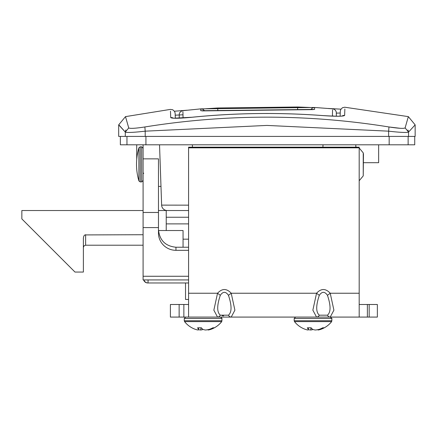 <?xml version="1.0" encoding="UTF-8"?>
<svg xmlns="http://www.w3.org/2000/svg" width="437" height="437" viewBox="0 0 437 437"><rect width="100%" height="100%" fill="white"/><g stroke="black" fill="none" stroke-linecap="round" stroke-linejoin="round"><path stroke-width="0.66" d="M188.576 205.155L161.635 205.122A5.594 5.594 0 0 0 167.229 210.525L188.576 210.525L166.229 210.525L166.229 223.881L188.576 223.881M188.576 299.46L185.528 299.46L185.528 282.963M144.871 126.965L145.199 131.171L266.92 125.424L388.635 131.171L388.963 126.965C307.599 113.899 226.235 113.899 144.871 126.965C135.421 128.402 130.04 128.724 128.735 127.926L125.288 132.061L118.684 124.862L118.684 136.41L415.15 136.41L415.15 124.862L408.344 116.624L405.099 127.926C403.793 128.724 398.413 128.402 388.963 126.965L400.155 128.292M355.767 146.936L355.844 144.8L355.767 146.936L357.138 147.176M378.65 144.8L378.65 162.695L363.458 162.695M136.726 159.418L136.726 144.8M128.735 127.926L125.49 116.624L170.425 109.397M170.485 111.167L170.709 117.597C172.085 118.602 179.345 118.476 192.482 117.214C235.887 112.888 279.347 112.353 322.845 115.597C336.048 116.526 343.313 116.471 344.635 115.434L344.864 109.004M336.446 113.112L340.232 113.03L340.123 116.171L340.303 111.085L340.767 109.49L342.406 107.764L344.717 107.218L408.344 116.624M388.635 136.41L388.635 131.171C400.27 132.487 406.907 132.788 408.546 132.061L405.143 127.937M407.994 130.007L408.546 132.034M408.546 136.41L408.546 132.061L415.15 124.862M118.951 124.966L125.288 132.061C126.927 132.788 133.564 132.487 145.199 131.171L145.199 136.41M125.84 130.007L125.288 132.034M344.635 115.434A4.195 4.179 -178 0 0 342.007 116.029M170.425 109.403L172.779 109.78L174.598 111.484L175.139 113.145L175.324 118.225L175.215 115.182L182.966 114.794M170.709 117.597A4.195 4.179 -2 0 1 173.358 118.127M192.482 117.214L173.331 118.23M355.762 147.176L355.844 144.8M159.532 144.8L161.635 205.122A5.594 5.594 0 0 0 167.229 210.525M183.119 117.963L183.065 117.832A4.195 4.179 178.2 0 0 182.207 118.017M183.065 117.832L182.917 111.697M332.562 109.856L332.415 115.849A4.195 4.179 1.8 0 1 333.688 116.166M200.774 109.021L200.736 110.719L314.629 109.392A4.195 4.19 178.4 0 0 313.045 109.6M297.613 109.064L297.701 106.994L313.247 107.611L297.701 106.994L217.681 107.983L202.151 108.982L217.681 107.983L217.806 109.977M314.629 109.392L314.585 107.617M200.736 110.719A4.195 4.19 1.6 0 1 202.304 110.878M158.473 227.59L158.473 212.469L143.09 212.469L143.09 227.59L158.473 227.59L158.473 233.134A17.48 17.19 180 0 0 175.953 250.319L175.953 247.233C165.355 246.168 159.527 240.295 158.473 229.611M175.953 250.319L188.576 250.319M175.953 247.233L188.576 247.233M143.09 212.469L143.09 158.855L158.473 158.855L158.473 212.469M188.576 276.271L143.09 276.271L143.09 227.59M143.09 276.271L143.09 279.931L188.576 279.931M143.09 158.855L143.09 144.8M188.576 217.238L166.229 217.238M166.229 230.523L166.229 223.881M143.09 245.206L85.619 245.206L84.035 245.862L83.38 247.44M143.09 234.729L84.876 234.915L83.866 235.953L83.38 237.974L83.38 272.054L74.989 272.054L21.85 218.915L21.85 210.525L143.09 210.525M158.473 210.525L166.229 210.525M331.945 320.742L294.188 320.742L294.483 321.605L331.645 321.605L331.945 318.48L330.225 317.082L359.181 317.082L359.181 147.176L188.576 147.176L188.576 147.837L359.181 147.837M305.354 329.345A23.587 17.038 -75.5 0 0 305.769 329.493A23.587 17.038 -75.5 0 0 308.096 330.006A23.587 0.879 -80 0 0 308.358 329.345A23.554 8.057 -79.4 0 1 307.331 327.794L311.106 327.794A23.554 8.057 79.4 0 0 312.646 329.345A23.587 15.792 76.5 0 0 315.35 330.006A23.587 23.216 12.1 0 0 319.19 329.345A23.554 21.752 -63.1 0 0 322.746 327.794L324.15 327.794A23.554 21.752 63.1 0 1 320.78 329.345A23.587 17.038 75.5 0 1 320.359 329.493A23.587 17.038 75.5 0 1 318.038 330.006A23.587 0.879 80 0 1 317.874 329.645M313.067 329.493A23.587 15.792 -76.5 0 1 310.783 330.006A23.587 23.216 -12.1 0 1 308.254 329.645M306.993 317.082L330.225 317.082L333.906 310.172L330.225 293.238C325.663 288.311 321.102 288.311 316.546 293.238L312.859 310.172L316.546 317.082A4.195 3.294 -90 0 0 319.305 315.181C315.864 312.176 315.864 305.55 319.305 295.314L316.546 293.238L231.217 293.238C226.656 288.311 222.094 288.311 217.539 293.238L220.297 295.314C223.017 291.342 225.738 291.342 228.453 295.314L231.217 293.238L234.898 310.177L231.217 317.082L217.539 317.082L316.546 317.082M310.958 327.794L310.783 330.006M320.725 328.766L320.78 329.345M317.972 329.629L318.038 330.006M308.631 327.794L308.358 329.345M222.029 320.742L184.272 320.742L184.567 321.605L221.728 321.605L222.029 318.48L220.63 317.082M195.432 329.345A23.587 17.289 -75.2 0 0 195.732 329.449A23.587 17.289 -75.2 0 0 198.218 330.006A23.587 1.256 -80 0 0 198.54 329.345A23.554 7.708 -79.4 0 1 197.573 327.794L201.37 327.794A23.554 7.708 79.4 0 0 202.855 329.345A23.587 15.519 76.7 0 0 205.51 330.006A23.587 23.199 17 0 0 209.35 329.345A23.554 21.877 -62 0 0 212.923 327.794L214.261 327.794A23.554 21.877 62 0 1 210.869 329.345A23.587 17.289 75.2 0 1 210.568 329.449A23.587 17.289 75.2 0 1 208.083 330.006A23.587 1.256 80 0 1 207.897 329.673M203.15 329.449A23.587 15.519 -76.7 0 1 200.785 330.006A23.587 23.199 -17 0 1 198.403 329.673M210.82 328.793L210.869 329.345M208.023 329.651L208.083 330.006M198.819 327.794L198.54 329.345M200.971 327.794L200.785 330.006M120.361 136.41L120.361 144.8L414.729 144.8L414.729 136.41M179.137 304.496L170.397 304.496L170.397 317.082L183.857 317.082L183.857 304.496L179.137 304.496L179.137 317.082M359.181 304.496L377.36 304.496L377.36 317.082L359.181 317.082M188.576 147.837L188.576 317.082L217.539 317.082A4.195 3.294 90 0 0 220.297 315.181C216.856 312.176 216.856 305.55 220.297 295.314M188.576 317.082L183.857 317.082M183.857 304.496L188.576 304.496M232.069 317.038L231.239 317.082A4.195 3.294 90 0 1 228.453 315.181L220.297 315.181M222.154 315.705L223.624 315.902M319.305 295.314C322.025 291.342 324.746 291.342 327.46 295.314L330.225 293.238L359.181 293.238M327.46 295.314C330.907 305.55 330.907 312.171 327.46 315.181A4.195 3.294 90 0 0 330.225 317.082M327.46 315.181L319.305 315.181M228.453 295.314C231.9 305.55 231.9 312.176 228.453 315.181M188.576 293.238L217.539 293.238L213.851 310.172L217.539 317.082M147.701 282.963A4.195 4.195 0 0 1 143.669 279.931A4.195 4.195 90 0 0 147.701 282.963L188.576 282.963M183.059 247.233L183.059 230.523L158.494 230.523M314.034 107.475L201.337 108.868M125.288 132.061L125.288 136.41M342.056 116.122L342.482 115.952C341.313 116.389 334.769 116.264 322.85 115.576L322.845 115.597M323.003 144.8L322.921 147.176M192.455 147.176L192.373 144.8M200.763 109.015L202.724 109.168L204.707 110.845M310.652 109.621L312.712 107.797L314.602 107.611M188.576 239.176L183.059 239.176M85.619 245.206L85.619 234.729M363.234 152.863L363.234 175.893L363.458 154.239L363.234 152.863L359.181 147.99M140.233 181.923L140.233 146.827L138.895 147.832L138.895 180.923L140.233 181.923L141.692 181.923L143.09 180.525M140.233 146.827L141.692 146.827L141.692 181.923M294.188 320.742L294.188 318.48L331.945 318.48M184.272 320.742L184.272 318.48L222.029 318.48M145.925 144.8L145.925 136.41M389.17 144.8L389.17 136.41M126.965 144.8L126.965 136.41M408.125 144.8L408.125 136.41M367.375 317.082L367.375 304.496M369.172 317.082L369.172 304.496M148.11 279.931L148.001 282.963A4.195 4.195 -90 0 1 143.97 279.931M118.684 124.862L125.49 116.624M340.958 109.163L328.165 108.458M201.288 108.862L314.083 107.469M187.194 110.206L174.429 111.222M322.85 115.576C279.347 112.331 235.887 112.866 192.482 117.192M200.758 108.879L182.863 110.681L181.377 111.145L179.907 112.429L179.307 113.664L179.219 118.165M314.607 107.469L332.617 108.835L334.163 109.294L335.408 110.261L336.272 111.839L336.364 116.22M202.227 110.905L313.165 109.621M297.701 106.994L217.681 107.983M160.985 186.402L158.473 186.402M363.234 155.616L363.234 173.139M363.234 175.893L359.181 180.76M143.789 173.118L143.09 173.817M138.895 147.832A58.733 58.733 0 0 0 138.895 180.923M141.692 146.827L143.09 148.225M320.359 329.493A23.609 23.609 0 0 0 331.645 321.605M294.489 321.605A23.609 23.609 0 0 0 305.774 329.493M294.188 318.48L295.587 317.082M210.563 329.454A23.609 23.609 0 0 0 221.728 321.605M184.567 321.599A23.609 23.609 0 0 0 195.732 329.454M184.272 318.48L185.67 317.082"/></g></svg>
